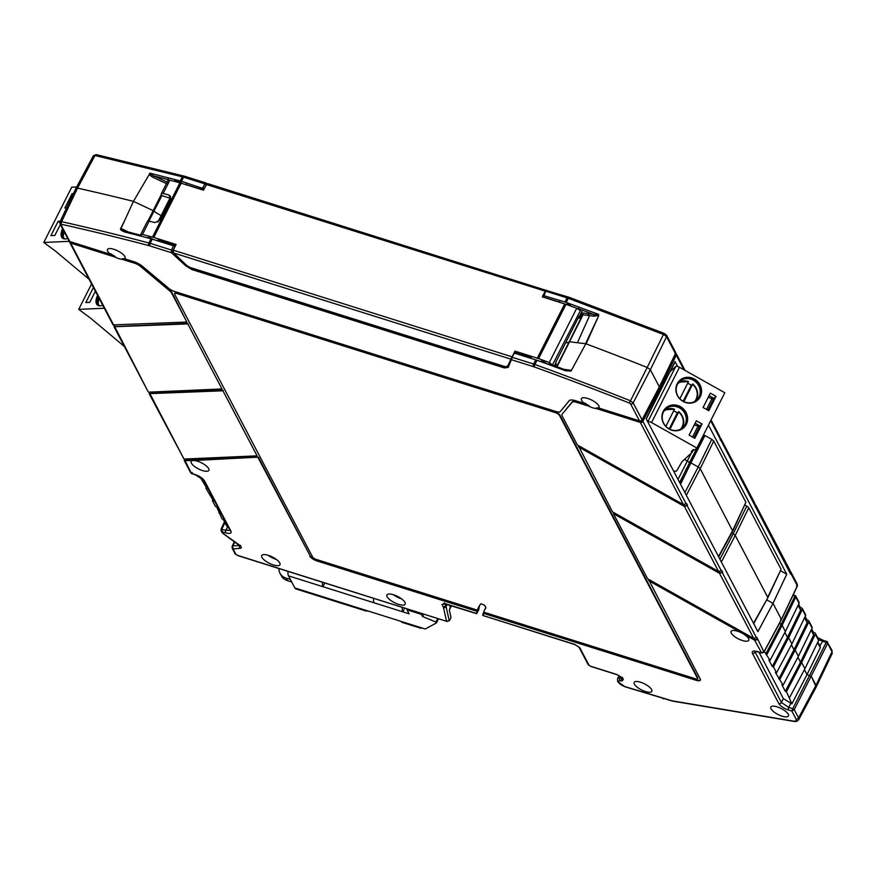 <?xml version="1.0" encoding="UTF-8"?>
<svg xmlns="http://www.w3.org/2000/svg" width="876" height="876" viewBox="0 0 876 876"><rect width="100%" height="100%" fill="white"/><g stroke="black" fill="none" stroke-linecap="round" stroke-linejoin="round"><path stroke-width="1.31" d="M549.898 364.285L546.12 363.595M168.115 180.73L169.878 180.16L179.93 182.81L203.517 190.212L206.397 184.507L207.973 183.708L545.737 290.252M169.878 180.16L163.144 193.497A3.296 1.128 26.8 0 0 161.348 193.651A3.296 1.128 26.8 0 0 161.359 194.1L161.961 195.655L170.601 198.381A3.953 3.351 -27.7 0 1 170.754 198.436M141.014 236.148L140.653 234.648L147.398 221.289A3.296 1.128 26.8 0 1 149.194 221.124A1318.019 451.14 26.8 0 1 154.855 222.603L159.859 220.161L170.47 199.159L170.568 196.312L168.816 194.965L170.601 198.381M140.653 235.118L142.459 234.461L152.523 237.067L176.109 244.459L173.229 250.164L173.656 252.978L510.938 359.149L507.445 366.617L514.234 352.601A1.314 1.237 25 0 1 514.979 352.535M163.144 193.497A1318.019 451.14 26.8 0 1 168.816 194.965M545.77 290.175L542.364 296.876L565.984 304.333L538.576 358.591L549.307 362.522L552.767 365.128M579.824 310.148L580.514 310.356L552.537 364.766M555.329 366.08L556.249 364.263L555.734 362.401L579.069 316.203L579.649 317.944L577.897 318.525M581.971 312.896L579.66 317.922M549.307 362.522L576.737 308.232L565.984 304.333M576.737 308.232L580.011 310.389M514.3 352.535L514.957 351.123L538.576 358.591M514.957 351.123L510.938 359.149M540.01 361.361A4.446 1.522 26.8 0 1 542.693 361.481A4.446 1.522 26.8 0 1 546.263 363.321M646.269 418.969L675.089 361.514L660.635 389.776L659.135 387.291L659.65 388.265L642.053 421.685A0.657 0.558 152.3 0 1 641.21 422.046L596.326 407.92A9.877 3.384 -153.2 0 0 598.943 407.45L598.68 408.008L639.491 420.852A1.982 1.675 152.3 0 0 642.042 419.768L659.343 386.874L650.331 369.705L647.211 367.449L650.331 369.705L633.162 402.872L630.041 400.617A1317.329 450.899 -153.2 0 0 534.908 364.482L536.988 360.288L531.031 358.35L531.163 357.638L531.031 358.35M556.687 366.573L569.236 341.728L585.814 343.753L571.043 371.085L571.185 370.296L566.203 370.198L550.478 364.285L549.361 364.777A1317.416 450.932 -153.2 0 0 536.999 360.266L535.729 359.828M569.236 341.728A11.202 3.833 26.8 0 1 565.699 342.669A11.202 3.833 26.8 0 0 569.236 341.728L582.474 314.9A10.928 3.745 26.8 0 1 580.722 315.809M689.927 461.641L702.749 437.201L704.95 435.514L690.912 462.878L698.216 466.985L711.75 439.336L713.743 441.044L700.209 468.693L732.752 531.119L718.681 556.906M679.809 482.851L686.609 468.288M718.495 556.545L732.675 530.549L745.881 502.266L732.752 531.119M745.881 502.266L713.743 441.044M686.346 495.312L700.209 468.693L698.216 466.985L684.901 492.553M711.75 439.336L704.95 435.514M680.532 484.231L690.912 462.878L688.284 464.893M788.247 714.225A9.888 3.384 -153.2 0 0 779.191 707.589A9.888 3.384 -153.2 0 0 770.825 707.042A9.888 3.384 -153.2 0 0 771.022 708.804A9.888 3.384 -153.2 0 0 780.133 715.462A9.888 3.384 -153.2 0 0 788.466 715.955A9.888 3.384 -153.2 0 0 788.247 714.225M651.624 689.587A9.888 3.384 -153.2 0 0 642.568 682.952A9.888 3.384 -153.2 0 0 634.202 682.404A9.888 3.384 -153.2 0 0 634.399 684.167A9.888 3.384 -153.2 0 0 643.51 690.825A9.888 3.384 -153.2 0 0 651.843 691.317A9.888 3.384 -153.2 0 0 651.624 689.587M758.977 652.182L783.33 698.577L791.893 703.866L807.015 674.564L811.362 676.447L807.015 674.564L804.431 669.636L807.015 674.564L820.297 647.682L817.593 642.535M758.375 651.843A1.982 0.799 -72.5 0 1 758.047 651.897A1.982 0.799 -72.5 0 1 757.806 651.667C753.393 650.474 751.619 651.032 752.451 653.343L778.841 703.603C780.571 706.198 783.768 708.323 788.422 709.987L791.838 711.06L794.225 709.669L792.747 708.684L791.838 711.06L796.01 719.01A1.982 1.675 -27.7 0 0 798.562 717.915L815.994 685.273L816.191 687.036L798.748 719.689L798.562 717.915L794.225 709.669L827.645 643.51L826.167 642.524L826.878 641.484L823.243 640.345L819.629 646.225M764.376 651.426L770.037 660.384L768.887 660.022L772.293 666.516L773.442 666.877L776.541 672.79L775.391 672.429L783.056 685.196L781.907 684.835L785.312 691.317L786.462 691.679L791.893 703.866M401.591 598.866A10.096 3.46 26.8 0 1 401.339 598.79A10.096 3.46 26.8 0 1 393.335 594.695M398.58 604.363A10.216 3.493 -153.2 0 0 405.183 604.144A10.216 3.493 -153.2 0 0 393.532 594.76A10.216 3.493 -153.2 0 0 386.951 594.935A10.216 3.493 -153.2 0 0 398.58 604.363M276.389 559.446A10.096 3.46 26.8 0 1 276.137 559.381A10.096 3.46 26.8 0 1 268.133 555.285M273.378 564.954A10.216 3.493 -153.2 0 0 279.981 564.735A10.216 3.493 -153.2 0 0 268.33 555.34A10.216 3.493 -153.2 0 0 261.749 555.526A10.216 3.493 -153.2 0 0 273.378 564.954M199.98 476.927L207.064 488.589L205.915 488.228L206.375 487.275M229.994 530.352L225.92 530.254L227.88 526.323L226.676 525.95L223.194 519.315L222.044 518.953L216.679 506.908L215.529 506.547L212.43 500.634L213.58 500.995L205.915 488.228M212.43 500.634L212.89 499.681M218.934 513.04L219.394 512.088M507.751 366.004L505.31 366.705L190.201 267.519L187.136 265.778L173.656 252.978M639.491 420.852L630.621 403.956L629.373 403.048A1315.347 450.231 -153.2 0 0 534.382 366.967L533.298 366.606A1.982 0.799 -72.5 0 1 533.637 364.044L512.34 357.342L508.244 367.351L504.401 367.931L191.833 269.545L185.734 265.822L171.378 252.682L171.444 250.032L172.681 250.7L174.97 246.725M185.734 265.822A1.314 0.788 -47.5 0 0 186.73 265.384M191.833 269.545L189.544 267.279M504.401 367.931L504.335 367.175L191.756 268.779L191.636 267.968M508.244 367.351A1.314 1.237 -155 0 1 507.522 366.464M506.328 366.935L504.335 367.175L504.664 366.507M152.238 239.115L156.924 240.593L158.14 240.112L174.379 245.324A1.314 0.788 132.5 0 1 174.707 245.455A1.314 1.314 0 0 0 174.214 245.171L173.481 245.827L152.227 239.137L150.146 243.331L171.444 250.032L173.481 245.827L174.718 246.495A1.314 0.788 132.5 0 0 174.707 245.455L175.32 246.014M173.043 251.828L172.835 251.642A1.314 0.788 -47.5 0 1 171.378 252.682L149.818 245.893A1.982 0.799 -72.5 0 1 150.146 243.331L148.92 242.981L150.99 238.776A1.314 0.657 -75.2 0 1 151.001 238.765A1317.416 450.932 -153.2 0 0 124.414 231.921A1.314 0.679 -75.9 0 1 125.224 231.286A1.314 0.679 -75.9 0 1 125.454 231.461M125.016 231.297L120.768 228.505C119.804 229.326 121.019 230.465 124.414 231.921M121.019 228.548L133.437 201.349L154.023 211.028L133.426 201.349A1318.019 451.14 -153.2 0 0 77.537 188.132L76.015 188.92L77.537 188.132L94.991 155.512L93.458 156.3M151.001 238.765A1317.416 450.932 -153.2 0 0 139.415 235.732L139.777 235.118A12.187 4.172 -153.2 0 0 139.766 235.83M157.833 222.186L161.206 215.507L161.983 215.978L161.206 215.507A11.202 3.833 26.8 0 1 154.023 211.028L161.929 195.589M69.872 241.557L70.288 242.334L115.172 256.46L114.865 257.007A9.888 3.384 -153.2 0 0 122.136 259.296L134.652 263.238L134.926 262.68A6.592 2.256 26.8 0 1 140.718 265.8L170.24 290.547A6.592 2.256 26.8 0 1 171.827 292.343L186.851 322.05L171.543 292.891A6.592 2.256 -153.2 0 0 169.955 291.106L170.24 290.547M134.926 262.68L122.388 258.738A9.877 3.384 -153.2 0 0 125.016 258.267L124.742 258.825A9.888 3.384 -153.2 0 0 125.115 258.376A9.888 3.384 -153.2 0 0 124.896 256.646A9.888 3.384 -153.2 0 0 115.84 250.01A9.888 3.384 -153.2 0 0 107.474 249.463A9.888 3.384 -153.2 0 0 107.671 251.226A9.888 3.384 -153.2 0 0 110.628 254.379L110.923 253.832A9.877 3.384 -153.2 0 0 115.172 256.46M70.288 242.334A0.657 0.558 152.3 0 1 69.949 241.699M578.368 446.837L684.419 506.438L687.572 505.408L684.703 505.89L578.642 446.278L612.51 511.88L718.561 571.481L721.715 570.451L722.689 572.302L719.831 572.784L613.758 513.183L613.485 513.73L719.535 573.331L722.689 572.302M763.106 652.226L761.222 652.74L763.938 651.963L756.842 637.345L753.688 638.374L647.627 578.784L613.485 513.73M192.282 472.536L191.548 473.412L190.738 472.876L184.267 460.557L192.994 460.557A9.888 3.384 -153.2 0 0 191.231 461.433A9.888 3.384 -153.2 0 0 191.428 463.196A9.888 3.384 -153.2 0 0 200.538 469.854A9.888 3.384 -153.2 0 0 208.882 470.346A9.888 3.384 -153.2 0 0 208.663 468.616A9.888 3.384 -153.2 0 0 193.64 460.524L258.343 457.141L193.749 459.977A9.877 3.384 -153.2 0 0 193.443 459.988L185.252 460.349L184.037 459.057L257.084 455.849L222.942 390.795L149.15 393.652L184.004 459.057L149.27 392.437M222.942 390.795L257.084 455.849M148.887 392.163L221.967 388.955L187.825 323.901L114.033 326.759L148.175 391.813L114.154 325.543M187.825 323.901L221.967 388.955M169.955 291.106L140.434 266.348A6.592 2.256 -153.2 0 0 134.652 263.238M69.565 241.437A1.982 1.675 -27.7 0 0 69.719 242.345L113.059 324.908L186.851 322.05M188.099 323.353L115.008 326.562L113.803 325.259M223.216 390.247L150.124 393.455L148.92 392.152M193.443 459.988L192.994 460.557M191.548 473.412L194.965 474.496A1.982 0.799 107.5 0 0 195.206 474.726L191.57 473.577L184.398 459.342M193.749 459.977L193.64 460.524M258.059 457.699L309.984 555.526A6.592 2.256 -153.2 0 0 317.353 560.432L477.321 610.78A160.801 55.035 26.8 0 1 477.661 609.597L477.376 610.145L316.258 559.435A3.296 1.128 -153.2 0 1 312.579 556.983L174.707 294.347A3.953 1.358 -153.2 0 1 174.62 293.657A3.953 1.358 -153.2 0 1 177.171 293.58L555.077 412.53L555.362 411.983A3.953 1.358 26.8 0 1 559.786 414.928L697.657 677.553A3.296 1.128 26.8 0 1 697.723 678.133L697.449 678.692A3.296 1.128 -153.2 0 0 697.373 678.101L559.501 415.476A3.953 1.358 -153.2 0 0 555.077 412.53M258.343 457.141L309.984 555.526M449.706 605.196L450.264 607.714L449.311 609.904L451.02 617.569L449.268 620.898L446.519 621.139L443.486 607.528L441.975 604.429L444.855 603.52L476.61 613.518A160.801 55.035 26.8 0 1 477.037 611.338L317.079 560.979A6.592 2.256 26.8 0 1 309.71 556.074M477.037 611.338L477.321 610.78M237.965 555.494A1.982 0.799 -72.5 0 1 237.637 555.537L447.297 621.533L237.396 555.307L235.918 554.333L233.104 548.967L240.188 548.31C241.995 547.993 241.699 546.876 239.279 544.96L222.175 532.761L221.146 530.801L222.165 531.743L221.924 528.995L221.102 529.257L221.146 530.801L221.07 529.038L224.497 521.8M441.975 604.429A1.982 1.675 -27.7 0 0 444.384 603.564M444.855 603.52A1.982 0.799 107.5 0 0 445.107 603.75L445.107 603.75A1.982 0.799 107.5 0 0 445.435 603.706M479.774 605.261A160.801 55.035 26.8 0 0 478.745 609.86L476.632 613.671L443.727 603.509L444.46 602.874M697.449 678.692A3.296 1.128 -153.2 0 1 695.314 678.747L483.618 612.116A154.209 52.779 26.8 0 1 484.384 610.375A154.209 52.779 26.8 0 1 485.961 607.813L484.581 605.185L480.902 603.761A160.801 55.035 26.8 0 0 478.504 607.397A160.801 55.035 26.8 0 0 477.376 610.145M174.62 293.657L174.904 293.099A3.953 1.358 26.8 0 1 177.456 293.022L555.362 411.983M617.438 674.684A1.982 0.799 -72.5 0 1 617.12 674.728L621.861 677.685A1.982 1.675 -27.7 0 0 622.781 678.418L623.351 679.513L621.883 680.926L620.131 680.805A1.982 1.434 -85.8 0 1 619.781 678.101A7.545 2.584 -153.2 0 0 617.514 678.812L619.08 675.549M483.399 614.547L482.698 615.434L574.711 644.397L579.868 647.835L588.99 665.202L590.457 666.176A1.982 0.799 107.5 0 0 590.709 666.406L617.12 674.728A1.982 0.799 -72.5 0 1 616.879 674.498L622.781 678.418M579.868 647.835A1.982 1.675 152.3 0 1 578.959 647.09L588.07 664.457L590.709 666.406A1.982 0.799 107.5 0 0 591.037 666.362M574.711 644.397A1.982 0.799 107.5 0 0 574.952 644.627L574.952 644.627A1.982 0.799 107.5 0 0 575.269 644.594M578.959 647.09L574.952 644.627L482.698 615.434A154.209 52.779 26.8 0 1 483.224 613.277L483.497 612.729A154.209 52.779 26.8 0 1 483.694 612.138M483.224 613.277L696.135 680.302L696.409 679.754A6.592 2.256 -153.2 0 0 700.471 679.864M483.497 612.729L696.409 679.754M742.607 632.746L742.082 633.162A9.888 3.384 -153.2 0 0 731.099 631.366A9.888 3.384 -153.2 0 0 731.296 633.14A9.888 3.384 -153.2 0 0 740.417 639.798A9.888 3.384 -153.2 0 0 748.75 640.279A9.888 3.384 -153.2 0 0 748.531 638.56A9.888 3.384 -153.2 0 0 743.023 633.687L743.056 632.998A9.877 3.384 -153.2 0 0 742.607 632.746L648.886 580.076L700.252 679.01A6.592 2.256 26.8 0 1 700.384 680.17A6.592 2.256 26.8 0 1 696.135 680.302M742.082 633.162L648.601 580.635M757.521 639.743L754.652 640.225L743.023 633.687M757.806 639.195L754.948 639.677L743.056 632.998M576.561 401.701L589.099 405.654L588.803 406.19L576.288 402.248A6.592 2.256 -153.2 0 0 572.127 402.237L572.4 401.69A6.592 2.256 26.8 0 1 576.561 401.701L576.288 402.248M562.162 414.271A6.592 2.256 26.8 0 1 562.228 414.118A6.592 2.256 26.8 0 1 562.326 413.965L572.127 402.237M562.326 413.965L572.4 401.69M562.042 414.523A6.592 2.256 -153.2 0 0 561.943 414.666A6.592 2.256 -153.2 0 0 562.085 415.826L577.393 444.986L683.444 504.587L686.598 503.558L687.572 505.408M683.444 504.587L640.301 422.407L596.074 408.479A9.888 3.384 -153.2 0 1 588.803 406.19M763.938 651.963L781.414 619.398L780.593 619.66L781.414 619.398L780.593 619.66L781.414 619.398L772.993 603.367L757.926 631.651L646.17 418.772L660.646 389.36L660.165 388.429L642.853 421.323A1.982 1.675 -27.7 0 1 640.301 422.407M596.326 407.92L596.074 408.479M598.68 408.008A9.888 3.384 -153.2 0 0 599.053 407.559A9.888 3.384 -153.2 0 0 598.834 405.829A9.888 3.384 -153.2 0 0 589.778 399.204A9.888 3.384 -153.2 0 0 581.412 398.646A9.888 3.384 -153.2 0 0 581.609 400.409A9.888 3.384 -153.2 0 0 584.566 403.562L584.85 403.015A9.877 3.384 -153.2 0 0 589.099 405.654M122.388 258.738L122.136 259.296M69.719 242.345A1.982 1.675 -27.7 0 0 70.627 243.079L114.865 257.007M149.818 245.893L148.767 245.587A1.982 0.986 -75.2 0 1 148.92 242.981A1317.329 450.899 -153.2 0 0 61.572 221.672L77.537 188.132A1318.019 451.14 -153.2 0 1 133.426 201.349L150.004 173.163C149.249 173.481 150.595 174.423 154.034 175.988L153.399 177.543L166.747 183.73M139.415 235.732L139.777 235.118L139.415 235.732M194.965 474.496C199.629 476.161 202.816 478.285 204.546 480.88L230.935 531.13C231.779 533.44 229.994 533.999 225.581 532.816A1.982 0.799 -72.5 0 1 225.92 530.254L221.102 529.257M190.738 472.876L191.57 473.577M237.396 555.307A1.982 0.799 -72.5 0 0 237.637 555.537L235.009 553.588L232.195 548.234L232.151 546.186A3.296 1.128 26.8 0 1 232.841 545.879L239.685 545.584A1.982 1.588 87.5 0 0 240.188 548.31M816.224 686.959L832.2 653.474L831.981 651.755L815.994 685.273L811.362 676.447L816.213 686.992M789.561 697.592L804.913 668.727L801.66 662.519L804.913 668.727L818.589 640.465A1.314 1.117 -27.7 0 0 818.6 639.513L815.348 633.315A1.314 1.117 152.3 0 1 815.337 634.268L801.66 662.519L800.511 662.157L797.916 657.23L800.511 662.157L813.651 635.012A1.314 1.117 -27.7 0 0 813.662 634.06L811.329 629.625M786.462 691.679L801.66 662.519L800.511 662.157L785.312 691.317M783.056 685.196L798.397 656.321L795.145 650.123L798.397 656.321L812.085 628.07A1.314 1.117 -27.7 0 0 812.096 627.106L808.833 620.909A1.314 1.117 152.3 0 1 808.833 621.861L795.145 650.123L793.995 649.762L791.411 644.824L793.995 649.762L807.135 622.617A1.314 1.117 -27.7 0 0 807.146 621.664L804.814 617.219M779.947 679.283L795.145 650.123L793.995 649.762L778.797 678.922M776.541 672.79L791.893 643.915L788.63 637.717L791.893 643.915L805.57 615.664A1.314 1.117 -27.7 0 0 805.581 614.711L802.328 608.502A1.314 1.117 152.3 0 1 802.317 609.466L788.63 637.717L787.48 637.356L784.896 632.428L787.48 637.356L800.631 610.211A1.314 1.117 -27.7 0 0 800.642 609.258L798.31 604.812M773.442 666.877L788.63 637.717L787.48 637.356L772.293 666.516M770.037 660.384L785.378 631.519L782.126 625.311L785.378 631.519L799.065 603.257A1.314 1.117 -27.7 0 0 799.065 602.305L795.813 596.107A1.314 1.117 152.3 0 1 795.802 597.06L782.126 625.311L780.976 624.949L779.793 622.705L780.976 624.949L794.652 596.72L793.426 594.377M766.927 654.471L782.126 625.311L780.976 624.949L765.777 654.109M754.652 640.225L761.682 653.036L754.871 651.076M691.263 453.177L687.299 460.995A3 1.029 26.8 0 1 689.182 463.086A3 1.029 26.8 0 1 689.094 463.196A3 1.029 -153.2 0 0 689.171 463.097A3 1.029 -153.2 0 0 687.299 460.995L684.463 459.407L687.299 460.995L678.013 479.435M796.295 583.317L797.302 584.259L797.357 585.803L796.525 586.066L797.357 585.803L781.414 619.398L772.993 603.367L766.708 599.83L772.993 603.367L786.757 574.229L780.461 570.681M780.91 568.995L748.772 507.773L735.238 535.422L767.715 597.279L780.987 569.564L767.781 597.87L753.71 623.635M753.524 623.274L767.792 597.848M721.375 562.042L735.238 535.422L733.245 533.714L746.779 506.065L748.772 507.773M731.788 532.893L733.245 533.714L719.93 559.282M746.779 506.065L744.928 505.025M585.814 343.753A1318.019 451.14 26.8 0 1 647.211 367.449L629.373 403.048M584.566 403.562L575.466 400.704A9.888 3.384 -153.2 0 0 569.225 400.682L560.279 411.578A6.592 2.256 -153.2 0 1 556.118 411.567L174.51 291.445A6.592 2.256 -153.2 0 1 168.718 288.324L142.514 266.359A9.888 3.384 -153.2 0 0 133.842 261.683L124.742 258.825M148.767 245.587A1315.347 450.231 -153.2 0 0 61.55 224.311L60.937 224.628L69.817 241.535L110.628 254.379M69.817 241.535A1.982 1.675 152.3 0 1 68.897 240.791L60.028 223.895A1.982 1.675 152.3 0 0 60.937 224.628M571.043 371.085L565.469 370.756L566.104 370.077L568.305 370.625M147.113 237.735A4.446 1.522 26.8 0 1 149.851 237.823A4.446 1.522 26.8 0 1 153.004 239.356M60.356 224.519L54.816 235.48L50.885 235.655L58.145 221.289L59.765 222.581M60.302 221.19L58.145 221.289M64.233 231.888A13.348 6.526 -51.4 0 0 63.346 235.556M64.298 238.699A12.691 6.209 128.6 0 1 63.346 235.228A12.691 6.209 128.6 0 1 64.123 231.68M63.433 230.388A12.691 6.209 -51.4 0 0 63.806 238.392A12.691 6.209 -51.4 0 0 64.912 238.951M62.984 238.502A13.348 6.526 128.6 0 1 63.225 229.972M62.568 228.724A13.348 6.526 -51.4 0 0 62.503 238.184A13.348 6.526 -51.4 0 0 67.638 238.392M66.609 207.941L64.846 208.017L72.106 193.651L73.047 194.406M89.1 279.269L55.823 251.379L43.8 242.455L71.722 187.179L76.683 186.96M43.8 242.455L69.39 241.327M73.442 193.596L72.106 193.651M95.385 291.237L89.746 302.395L85.815 302.559L93.075 288.193L94.301 289.168M93.765 288.16L93.075 288.193M99.24 298.585A13.348 6.526 -51.4 0 0 98.276 302.461M99.218 305.615A12.691 6.209 128.6 0 1 98.276 302.143A12.691 6.209 128.6 0 1 99.13 298.377M98.451 297.084A12.691 6.209 -51.4 0 0 98.736 305.297A12.691 6.209 -51.4 0 0 99.842 305.855M97.915 305.417A13.348 6.526 128.6 0 1 98.243 296.679M97.586 295.431A13.348 6.526 -51.4 0 0 97.433 305.089A13.348 6.526 -51.4 0 0 102.733 305.242M124.392 346.502L90.754 318.284L78.731 309.359L91.564 283.955M78.731 309.359L104.31 308.243M678.747 411.632L677.247 413.001L669.209 428.922M683.882 401.646L692.708 383.995L691.208 385.363L683.17 401.285M694.515 401.591A12.352 11.519 -132.5 0 0 696.026 399.357A12.352 11.519 -132.5 0 0 692.598 384.4L692.708 383.995M693.858 437.814L699.355 426.93L698.041 426.185L692.533 437.069M698.041 426.185L694.307 424.926L689.138 435.164M707.819 410.187L713.316 399.303L708.268 397.299L703.1 407.526M711.991 398.558L706.494 409.442M710.327 393.138L716.031 396.346L708.772 410.713L703.067 407.515L710.327 393.138M709.067 395.613L713.874 398.317L716.031 396.346M713.874 398.317L707.874 410.209M679.853 398.744L688.317 381.991A12.352 11.519 -132.5 0 0 677.914 383.48M687.682 383.25A13.02 12.133 -132.5 0 1 691.208 385.363M679.634 381.367A12.691 11.826 -132.5 0 1 695.27 381.509A12.691 11.826 -132.5 0 1 699.004 397.047A12.691 11.826 -132.5 0 1 696.77 400.069M677.4 384.389A12.691 11.826 47.5 0 0 681.232 400.004A12.691 11.826 47.5 0 0 696.946 399.905A12.691 11.826 47.5 0 0 699.355 396.719A12.691 11.826 47.5 0 0 695.522 381.104A12.691 11.826 47.5 0 0 679.809 381.202A12.691 11.826 47.5 0 0 677.4 384.389M679.535 380.556A13.348 12.439 -132.5 0 1 695.993 380.699A13.348 12.439 -132.5 0 1 699.924 397.047A13.348 12.439 -132.5 0 1 697.57 400.222M700.274 396.719A13.348 12.439 47.5 0 0 696.245 380.293A13.348 12.439 47.5 0 0 679.71 380.392A13.348 12.439 47.5 0 0 677.181 383.743A13.348 12.439 47.5 0 0 681.21 400.168A13.348 12.439 47.5 0 0 697.745 400.069A13.348 12.439 47.5 0 0 700.274 396.719M702.07 423.984L696.365 420.776L689.105 435.142L694.81 438.35L702.07 423.984L699.913 425.955L693.912 437.847M695.117 423.25L699.913 425.955M664.906 409.804A13.02 12.133 -132.5 0 1 674.465 409.223L665.891 426.382M680.553 429.229A12.352 11.519 -132.5 0 0 682.065 426.995A12.352 11.519 -132.5 0 0 678.637 412.027L669.921 429.284M673.721 410.877A13.02 12.133 -132.5 0 1 677.247 413.001M674.465 409.223L674.356 409.629A12.352 11.519 -132.5 0 0 663.953 411.107M665.672 409.004A12.691 11.826 -132.5 0 1 681.309 409.147A12.691 11.826 -132.5 0 1 685.043 424.685A12.691 11.826 -132.5 0 1 682.809 427.696M663.439 412.016A12.691 11.826 47.5 0 0 667.271 427.641A12.691 11.826 47.5 0 0 682.984 427.543A12.691 11.826 47.5 0 0 685.393 424.356A12.691 11.826 47.5 0 0 681.561 408.742A12.691 11.826 47.5 0 0 665.848 408.84A12.691 11.826 47.5 0 0 663.439 412.016M665.574 408.194A13.348 12.439 -132.5 0 1 682.032 408.325A13.348 12.439 -132.5 0 1 685.963 424.674A13.348 12.439 -132.5 0 1 683.608 427.86M686.324 424.356A13.348 12.439 47.5 0 0 682.284 407.92A13.348 12.439 47.5 0 0 665.749 408.03A13.348 12.439 47.5 0 0 663.22 411.37A13.348 12.439 47.5 0 0 667.249 427.806A13.348 12.439 47.5 0 0 683.784 427.707A13.348 12.439 47.5 0 0 686.324 424.356M693.551 449.552L692.117 452.388L691.328 451.425L693.442 449.487L694.58 450.133L696.88 448.03L724.791 392.755L679.458 367.274A3.296 1.128 -153.2 0 0 675.725 366.486L670.03 371.698M647.758 421.794L647.802 421.75A3.296 1.128 26.8 0 1 651.536 422.55L696.88 448.03M692.117 452.388L682.086 461.586L676.863 470.587L676.141 471.244L673.611 471.047M402.314 607.375A8.563 3.482 107.5 0 0 402.807 611.842L409.125 613.835L407.001 609.805L421.367 614.328L422.506 616.496L435.952 622.026L436.434 622.945L425.232 629.001L419.495 627.194A8.563 3.482 107.5 0 0 420.546 628.18L402.172 622.398A8.563 3.482 -72.5 0 1 401.109 621.402L364.931 610.014A8.563 3.482 107.5 0 0 365.982 610.999A8.563 3.482 107.5 0 0 367.416 610.802M373.592 598.341A8.563 3.482 -72.5 0 0 374.085 602.808L322.97 586.712L324.854 582.989M288.018 571.404A8.563 3.482 -72.5 0 0 288.511 575.871L294.862 587.96A8.563 3.482 -72.5 0 0 295.913 588.946L365.982 610.999M322.478 582.244A8.563 3.482 107.5 0 0 322.97 586.712L288.511 575.871M374.085 602.808L402.807 611.842L404.679 608.119M407.001 609.805L407.417 608.984M421.367 614.328L421.772 613.507M422.506 616.496L423.71 614.109M435.952 622.026L437.715 618.522M436.434 622.945L438.548 618.784M420.546 628.18A8.563 3.482 107.5 0 0 421.98 627.972M278.907 568.535A13.184 11.169 -27.7 0 0 280.002 573.243A13.184 11.169 -27.7 0 0 286.091 578.171L290.438 579.54M291.741 582.014L287.394 580.646A13.184 11.169 152.3 0 1 281.305 575.718L280.002 573.243M559.162 302.165A12.187 4.172 26.8 0 1 559.249 302.034L560.235 300.545L566.203 302.45A1317.416 450.932 26.8 0 1 578.565 306.961L578.905 308.899A12.187 4.172 26.8 0 1 580.043 310.214M204.174 188.909L181.441 181.288L186.128 182.788L186.643 184.748A12.187 4.172 26.8 0 1 186.927 184.989M167.951 180.598A12.187 4.172 26.8 0 1 167.864 179.514L168.619 177.927A1317.416 450.932 26.8 0 1 180.204 180.949L182.339 176.821L94.991 155.512L96.623 154.899M167.382 182.175L154.034 175.988L167.864 179.514L168.619 177.927M168.488 178.167A12.187 4.172 -153.2 0 0 168.707 180.018M150.004 173.163L181.441 181.288L183.566 177.171L204.864 183.872L206.44 183.259L206.78 184.431L203.922 188.679A1.314 0.788 132.5 0 1 202.465 189.72L186.643 184.748M559.249 302.034L543.438 297.052A1.314 1.237 -155 0 1 542.726 296.165M559.512 301.683A12.187 4.172 -153.2 0 0 559.545 302.275M570.55 304.848L569.4 304.487A4.61 1.577 -153.2 0 0 566.465 304.509M587.533 313.586L593.753 314.407C597.301 314.999 598.91 314.999 598.604 314.375L598.198 315.47L593.906 316.203L589.548 315.634L587.533 313.586L582.912 312.973L582.474 314.9A1.314 1.237 -149.8 0 0 581.861 313.203L582.912 312.973M598.746 315.59L586.11 343.863A1318.019 451.14 -153.2 0 1 647.211 367.449L663.46 334.457L568.327 298.322L566.203 302.428L598.604 314.375L598.746 315.59L585.573 343.72M675.615 353.094A1.982 1.675 152.3 0 1 676.272 355.163L660.165 388.429L675.746 355.01A1.314 1.117 -27.7 0 0 675.757 354.057L675.495 353.543M664.326 333.46L666.603 335.278L666.581 336.712L675.462 353.608L659.343 386.874L650.331 369.705L666.581 336.712L663.46 334.457L664.326 333.46L569.28 297.358L545.704 290.274M169.933 198.173L161.206 215.507A11.202 3.833 26.8 0 1 154.023 211.028L148.953 221.07M174.105 181.277A4.61 1.577 26.8 0 1 174.16 181.102A4.61 1.577 26.8 0 1 177.138 181.014L178.288 181.376A4.61 1.577 26.8 0 1 182.317 183.533M181.441 181.31L180.204 180.949M543.372 297.194L545.759 291.182L567.057 297.884L564.932 302.001L542.813 295.365M578.905 308.899A1316.091 450.483 -153.2 0 1 593.753 314.407L593.906 316.203M589.548 315.634L577.481 342.647M675.462 353.608A1.982 1.675 -27.7 0 0 675.473 352.174L666.603 335.278M675.078 361.93L677.717 366.529M703.899 434.595L679.612 482.479L703.811 434.715A3.307 1.128 -153.2 0 0 703.899 434.595A3.307 1.128 -153.2 0 0 703.888 434.135M793.842 595.187L795.2 595.614A1.314 1.117 152.3 0 1 795.813 596.107M799.646 607.364L801.715 608.01A1.314 1.117 152.3 0 1 802.328 608.502M806.15 619.759L808.23 620.416A1.314 1.117 152.3 0 1 808.833 620.909M812.665 632.165L814.735 632.822A1.314 1.117 152.3 0 1 815.348 633.315M819.706 646.247L820.297 647.682M149.336 173.798C149.314 174.784 150.672 176.032 153.399 177.543M183.84 176.175L182.339 176.821L183.566 177.171L184.639 176.251L206.101 182.996L206.78 184.431L206.44 183.259M544.905 291.237L546.81 290.405M710.677 420.699L790.667 574.141L790.842 571.94L797.302 584.259L797.39 586.022L781.458 619.595L763.96 652.204L761.682 653.036M831.992 650.331L831.981 651.755L826.911 641.648L831.992 650.32L832.2 653.474M720.433 440.354L719.82 437.715M719.875 437.277L720.696 439.796M754.849 504.839L754.751 503.196L720.598 438.142M755.55 507.248L754.937 504.609M755.002 504.182L755.824 506.689M789.966 571.732L789.867 570.09L755.714 505.036M790.667 574.141L790.053 571.513M790.842 571.94L790.119 571.075M719.733 437.945L719.634 436.292L711.049 419.965M786.757 574.229L708.465 425.09M549.449 364.635L546.219 363.628M152.523 237.067L179.93 182.81M181.168 183.172L153.76 237.429M149.194 221.124L142.459 234.461M206.397 184.507L545.244 291.171M582.157 310.925L579.321 316.554M537.306 358.164L564.713 303.906M173.229 250.164L512.077 356.828M555.975 362.774L554.464 365.752M642.042 419.768L633.162 402.872A1.982 1.675 -27.7 0 1 630.621 403.956M571.185 370.296L564.243 369.376M557.037 366.705L583.055 314.78L589.603 315.656M754.794 651.372L781.403 702.486L783.33 698.577M752.451 653.343A1.982 1.675 152.3 0 0 755.013 652.226L755.462 651.361M788.422 709.987A1.982 0.799 107.5 0 1 788.761 707.425L781.403 702.486A1.982 1.675 152.3 0 1 778.841 703.603M818.688 639.732L826.167 642.524L792.747 708.684L788.761 707.425L790.71 703.494M235.009 553.588A1.982 1.675 -27.7 0 0 235.918 554.333M232.195 548.234A1.982 1.675 -27.7 0 0 233.104 548.967M172.835 251.642L172.681 250.7M565.469 370.756A1317.416 450.932 -153.2 0 0 536.988 360.288L536.999 360.266M533.298 366.606L511.737 359.817A1.314 1.237 -155 0 1 511.036 358.963M534.382 366.967A1.982 0.613 -70.1 0 1 534.908 364.482L533.637 364.044L535.718 359.85L514.453 353.159L511.88 357.244M515.351 352.656L513.993 353.061M120.735 228.494L124.885 220.073M140.379 235.983L140.718 235.305M147.945 220.993L161.425 194.275M120.778 228.428L129.024 232.249M718.561 571.481L684.419 506.438M753.688 638.374L719.535 573.331M140.434 266.348L140.718 265.8M171.543 292.891L171.827 292.343M115.008 326.562L114.318 325.237M150.124 393.455L149.435 392.13M185.252 460.349L184.551 459.035M449.268 620.898L446.092 606.597L444.68 603.63M443.486 607.528A1.982 1.785 -12.6 0 0 446.092 606.597L447.231 604.418M446.442 604.166L445.698 605.579A1.982 1.675 -27.7 0 1 443.147 606.663M697.657 677.553L697.373 678.101M559.501 415.476L559.786 414.928M177.456 293.022L177.171 293.58M620.58 676.458L619.781 678.101L621.818 677.619M622.453 677.345L621.533 678.232A1.982 1.434 94.2 0 0 621.883 680.926M590.457 666.176L616.879 674.498M588.99 665.202A1.982 1.675 152.3 0 1 588.07 664.457M754.411 638.67L754.948 639.677M756.546 637.892L722.404 572.849M719.295 571.765L719.831 572.784M721.43 570.999L687.277 505.945M642.053 421.685L641.418 420.48M641.21 422.046L640.597 420.874M686.313 504.105L642.853 421.323M684.178 504.872L684.703 505.89M70.627 243.079L113.77 325.259M61.55 224.311A1.982 1.106 -77.4 0 1 61.572 221.672L60.039 222.46M184.639 176.251L96.218 154.625L93.403 155.698L75.949 188.329L59.962 221.891L60.028 223.895M225.581 532.816L222.165 531.743L222.975 533.276M221.924 528.995L224.935 522.644M230.935 531.13A1.982 1.675 152.3 0 1 230.016 530.396L230.18 530.1M204.546 480.88A1.982 1.675 152.3 0 1 203.637 480.136L230.016 530.396M203.637 480.136L195.206 474.726A1.982 0.799 107.5 0 0 195.523 474.683M233.355 548.617A1.982 1.588 87.5 0 1 232.841 545.879L234.834 541.948M450.264 607.714L451.293 605.699M620.131 680.805A5.574 1.905 -153.2 0 0 618.576 682.294L618.653 682.448A5.574 1.905 -153.2 0 0 624.884 686.587L672.111 700.833L792.966 721.025A1.982 1.248 99.5 0 0 793.481 721.309L793.481 721.309C795.474 721.977 797.226 721.441 798.748 719.689M792.966 721.025C795.736 721.386 796.755 720.718 796.01 719.01M672.111 700.833A1.982 1.248 99.5 0 0 672.626 701.128L793.481 721.309M663.099 698.621A1.982 0.799 107.5 0 0 663.34 698.851A1.982 0.799 107.5 0 0 663.679 698.796M624.884 686.587A1.982 0.799 107.5 0 0 625.125 686.817A1.982 0.799 107.5 0 0 625.464 686.773M618.653 682.448A1.982 1.675 152.3 0 1 617.7 681.627M618.576 682.294A1.982 1.675 152.3 0 1 617.668 681.561L625.125 686.817L672.626 701.128M622.518 677.925L622.442 678.78A1.982 1.675 -27.7 0 0 623.351 679.513M761.222 652.74L757.806 651.667M181.244 183.204A4.446 1.522 -153.2 0 0 178.189 181.726A4.446 1.522 -153.2 0 0 175.463 181.628M678.79 411.665A13.02 12.133 -132.5 0 1 682.459 427.477A13.02 12.133 -132.5 0 1 681.944 428.386L682.47 427.444C684.944 421.564 683.718 416.286 678.79 411.61M692.752 384.027A13.02 12.133 -132.5 0 1 696.42 399.839A13.02 12.133 -132.5 0 1 695.905 400.759L696.431 399.817C698.906 393.926 697.679 388.648 692.752 383.973M678.867 382.177A13.02 12.133 -132.5 0 1 688.427 381.586M679.458 367.274L651.536 422.55M647.802 421.75L675.725 366.486M419.495 627.194L401.109 621.402M364.931 610.014L294.862 587.96M287.394 580.646L286.091 578.171M202.717 189.961L202.706 187.979L204.864 183.872L206.079 184.584M566.203 302.428L564.932 302.001M675.746 355.01L674.936 353.455M799.065 603.257L795.802 597.06M800.631 610.211L798.058 605.327M805.57 615.664L802.317 609.466M807.135 622.617L804.573 617.722M812.085 628.07L808.833 621.861M813.651 635.012L811.088 630.129M818.589 640.465L815.337 634.268M569.28 297.358L568.327 298.322L567.057 297.884L568.36 297.183M790.94 573.583L797.357 585.803M676.272 355.163L683.959 369.814M161.348 193.651L168.104 180.292M568.305 305.176L568.743 304.311M577.492 308.549L579.025 309.031M139.788 235.009L123.899 230.826M69.664 241.48L69.981 242.094M484.384 610.375L485.819 607.539M562.228 414.118L561.943 414.666M240.374 545.288L240.287 546.164L222.46 533.079M232.151 546.186L234.439 541.664M449.333 609.992L451.479 605.754M617.514 678.812L617.668 681.561M622.442 678.79L621.861 677.685M660.69 389.71L646.28 418.98M531.261 357.561L515.187 352.502A1.314 1.314 0 0 0 514.256 352.557M175.43 181.617L176.437 180.817M688.47 381.564L678.878 382.166M674.509 409.201L664.917 409.804M675.133 361.865L660.701 389.689M207.152 183.741L206.101 182.996M820.319 646.74L817.845 642.02M826.878 641.484L827.71 642.185M817.571 637.553L823.243 640.345M813.508 632.428L811.669 628.924M807.004 620.033L805.153 616.518M800.489 607.626L798.649 604.122M793.974 595.22L793.47 594.267M676.283 353.729L685.054 370.428"/></g></svg>
